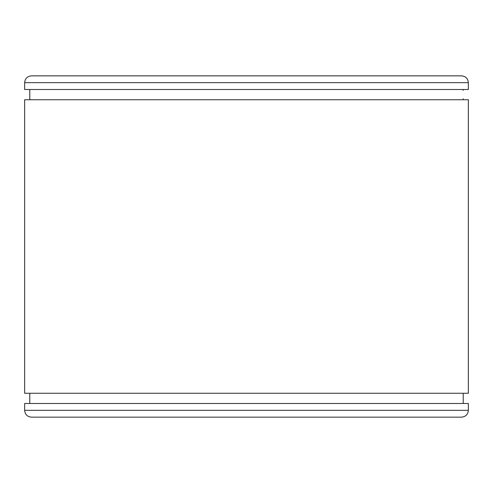 <?xml version="1.0" encoding="UTF-8"?>
<svg xmlns="http://www.w3.org/2000/svg" width="493" height="493" viewBox="0 0 493 493"><rect width="100%" height="100%" fill="white"/><g stroke="black" fill="none" stroke-linecap="round" stroke-linejoin="round"><path stroke-width="0.74" d="M24.65 410.33C25.057 414.471 27.331 416.751 31.478 417.152L461.522 417.152C465.669 416.751 467.943 414.471 468.35 410.33L468.35 403.502L24.65 403.502L24.65 410.33L468.35 410.33M49.448 417.152L443.552 417.152M31.478 75.848L461.522 75.848C465.669 76.249 467.943 78.529 468.35 82.67L24.65 82.67C25.057 78.529 27.331 76.249 31.478 75.848M24.65 82.67L24.65 89.498L468.35 89.498L468.35 82.67M29.771 99.74L29.771 89.498M463.229 98.773L463.229 99.74M24.65 99.74L468.35 99.74L468.35 393.26L24.65 393.26L24.65 99.74M29.771 403.502L29.771 393.26M463.229 393.26L463.229 403.502M463.229 90.355L463.229 89.498"/></g></svg>
